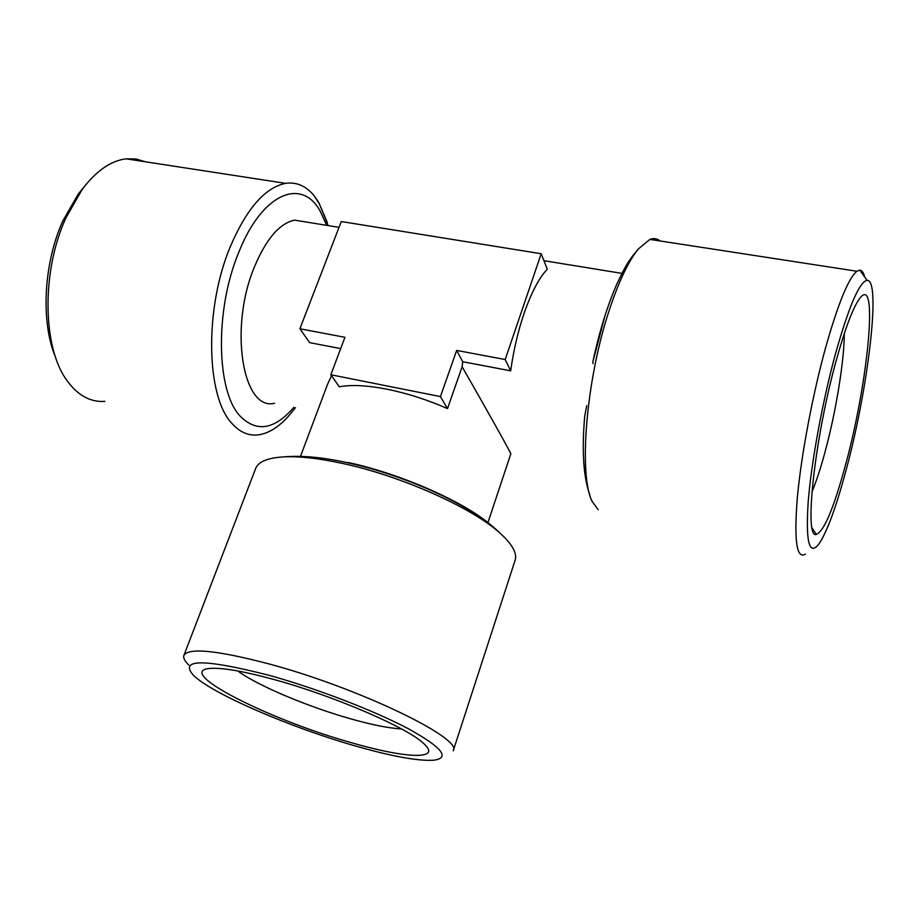 <?xml version="1.0" encoding="UTF-8"?>
<svg xmlns="http://www.w3.org/2000/svg" width="919" height="919" viewBox="0 0 919 919"><rect width="100%" height="100%" fill="white"/><g stroke="black" fill="none" stroke-linecap="round" stroke-linejoin="round"><path stroke-width="1.38" d="M805.331 554.111C796.647 559.453 793.959 540.751 797.301 498.029C801.104 456.18 812.373 395.848 825.411 348.37C837.956 303.902 848.432 278.193 856.864 271.243L859.77 270.129C861.93 270.232 863.584 272.541 864.71 277.056M660.129 240.973C657.142 238.503 653.731 237.975 649.905 239.399L638.314 248.969C628.24 261.444 618.453 282.179 608.941 311.173C585.931 380.604 578.465 475.916 592.273 501.602L598.2 509.7M835.348 354.286C848.811 306.498 859.38 281.857 867.065 280.352C881.298 279.1 868.156 388.312 846.502 468.587C836.279 507.035 826.962 532.342 818.553 544.519C809.065 555.857 805.618 541.532 808.215 501.544C811.374 462.131 822.459 401.614 835.348 354.286M306.751 222.099L294.631 220.135C279.721 223.214 266.372 238.676 254.597 266.499C228.544 328.06 242.915 411.494 274.54 403.269M541.199 253.747L341.271 221.536L299.893 328.772L344.924 337.307L330.851 374.757L440.442 396.594L456.663 350.426L505.186 359.524L541.199 253.747L547.287 269.175C538.971 278.02 531.182 292.92 523.922 313.884C517.902 331.759 513.491 350.748 510.677 370.828L462.739 361.73L462.131 366.738C486.289 408.909 512.228 455.169 510.792 453.894L487.874 522.75M300.479 456.387L327.555 384.303L331.529 375.733M340.673 348.611L309.623 342.638L299.893 328.772M811.925 491.987C816.336 481.418 820.747 467.932 825.17 451.505C835.911 411.815 844.251 361.075 844.297 333.574M845.974 463.256C834.084 507.483 824.205 531.205 816.336 534.41C803.861 539.694 814.337 439.408 836.026 361.27C844.975 328.887 852.798 308.049 859.495 298.744C878.84 271.944 868.179 381.833 845.974 463.256M462.131 366.738L447.507 408.622C427.576 399.834 407.519 393.389 387.324 389.265C367.336 385.371 351.334 384.544 339.306 386.784L330.851 374.757M145.363 161.778L136.001 158.998L126.121 158.826C110.797 160.71 96.139 170.923 82.159 189.475L65.938 217.849C41.412 270.979 42.515 346.842 66.455 379.788C77.311 395.159 90.108 402.35 104.858 401.385M327.141 222.065L318.79 202.525L314.447 196.184C306.372 186.075 296.757 181.79 285.591 183.352C265.189 187.465 246.832 208.383 230.531 246.131C204.087 308.485 206.12 397.042 232.07 423.567C239.893 432.286 248.67 436.054 258.411 434.859C269.21 433.308 279.744 426.485 290.025 414.377L295.458 407.645M269.324 664.012C358.892 687.963 463.199 738.554 453.216 750.789L515.111 560.291C517.294 553.445 512.469 544.576 500.637 533.709C473.526 508.356 401.936 476.134 342.821 463.498C318.927 458.305 299.203 456.1 283.661 456.881C267.624 457.88 258.308 461.729 255.689 468.426L183.903 655.419C188.636 647.447 217.114 650.307 269.324 664.012M84.755 186.052L78.081 194.277L62.906 220.824C43.423 263.443 40.643 322.718 55.657 357.514M269.313 675.373C316.71 688.503 374.24 710.651 408.312 728.721C442.372 747.618 450.689 758.141 433.24 760.277C417.203 761.035 391.046 756.199 354.745 745.791C290.186 727.354 212.427 693.914 193.461 675.362C178.78 658.716 204.064 658.728 269.313 675.373M401.534 728.951C389.208 728.273 372.471 724.965 351.322 719.014C308.428 707.01 257.205 685.505 237.814 670.973M274.528 679.669C244.994 671.582 223.972 667.814 211.45 668.343C170.854 670.02 267.762 719.393 350.748 742.506C405.118 758.439 442.82 760.438 423.682 743.494C407.634 727.779 333.976 695.901 274.528 679.669M456.663 350.426L462.739 361.73M505.186 359.524L510.677 370.828M447.507 408.622L440.442 396.594M188.797 665.069C184.673 661.071 183.042 657.855 183.903 655.419M326.67 225.339L320.145 211.06C301.662 177.252 262.179 193.128 238.894 252.036C214.655 309.554 216.264 391.092 239.974 415.962C256.458 432.677 274.425 429.793 293.873 407.312M348.048 462.475C401.235 473.848 465.428 502.394 491.642 525.702M605.07 315.389L592.858 361.937C599.027 332.735 606.919 307.015 616.534 284.775C626.804 262.742 629.94 259.101 638.314 248.969M856.864 271.243L649.905 239.399M867.065 280.352L859.77 270.129M294.631 220.135L339.019 227.349M543.945 260.686L621.968 273.38M812.12 528.08L816.336 534.41M126.121 158.826L285.591 183.352M78.081 194.277L82.159 189.475M586.724 405.647L584.702 416.284C581.738 450.712 583.404 476.777 589.676 494.468M593.031 363.66L592.858 361.937M328.221 225.592L319.341 203.846L314.447 196.184M500.637 533.709C471.114 504.405 403.636 474.732 345.464 462.291C321.765 457.18 301.168 455.376 283.661 456.881"/></g></svg>
